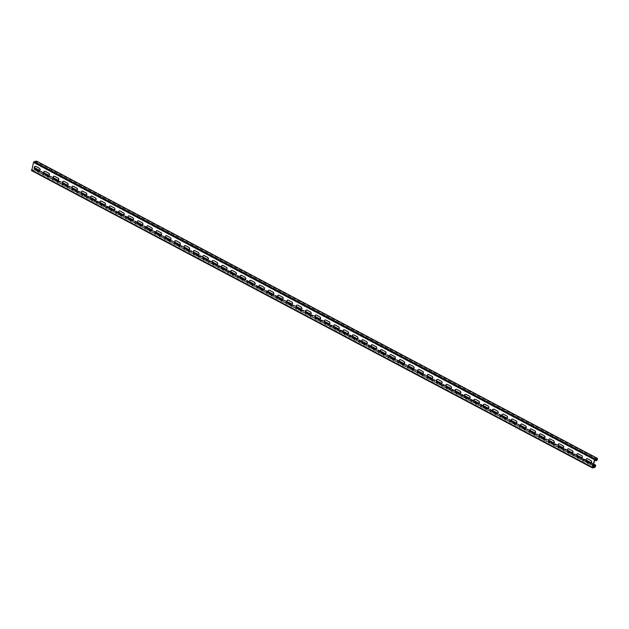 <?xml version="1.0" encoding="UTF-8"?>
<svg xmlns="http://www.w3.org/2000/svg" width="629" height="629" viewBox="0 0 629 629"><rect width="100%" height="100%" fill="white"/><g stroke="black" fill="none" stroke-linecap="round" stroke-linejoin="round"><path stroke-width="0.47" stroke-dasharray="3.15 2.36" d="M34.611 167.817L33.927 167.904L34.737 168.336M39.548 170.884L44.085 173.297M48.897 175.845L53.441 178.251M58.245 180.798L62.79 183.204M67.594 185.752L72.138 188.157M76.942 190.705L81.487 193.119M86.291 195.666L90.835 198.072M95.639 200.62L100.184 203.025M104.988 205.573L109.532 207.979M114.344 210.526L118.881 212.94M123.693 215.488L128.23 217.893M133.041 220.441L137.586 222.847M142.39 225.394L146.934 227.8M151.738 230.348L156.283 232.761M161.087 235.309L165.631 237.715M170.435 240.262L174.98 242.668M179.784 245.216L184.328 247.622M189.132 250.169L193.677 252.583M198.481 255.13L203.025 257.536M207.837 260.084L212.374 262.49M217.186 265.037L221.73 267.443M226.534 269.99L231.079 272.404M235.883 274.952L240.427 277.358M245.231 279.905L249.776 282.311M254.58 284.858L259.124 287.264M263.928 289.812L268.473 292.226M273.277 294.773L277.821 297.179M282.625 299.726L287.17 302.132M291.982 304.68L296.518 307.086M301.33 309.633L305.875 312.047M310.679 314.594L315.223 317M320.027 319.548L324.572 321.954M329.376 324.501L333.92 326.915M338.724 329.462L343.269 331.868M348.073 334.416L352.617 336.822M357.421 339.369L361.966 341.775M366.77 344.322L371.314 346.736M376.126 349.284L380.663 351.69M385.475 354.237L390.019 356.643M394.823 359.19L399.368 361.596M404.172 364.144L408.716 366.558M413.52 369.105L418.065 371.511M422.869 374.058L427.413 376.464M432.217 379.012L436.762 381.418M441.566 383.965L446.11 386.379M450.914 388.926L455.459 391.332M460.271 393.88L464.807 396.286M469.619 398.833L474.164 401.239M478.968 403.787L483.512 406.2M488.316 408.748L492.861 411.154M497.665 413.701L502.209 416.107M507.013 418.655L511.558 421.06M516.362 423.608L520.906 426.022M525.71 428.569L530.255 430.975M535.059 433.523L539.603 435.928M544.415 438.476L548.952 440.882M553.764 443.429L558.308 445.843M563.112 448.391L567.657 450.796M572.461 453.344L577.005 455.75M581.809 458.297L586.354 460.703M591.158 463.251L593.477 464.485M34.768 167.896L33.872 170.066L31.702 170.616L592.667 467.945M593.163 465.633L34.194 169.366L34.438 168.202L33.801 168.344L593.359 464.925M33.927 167.904L33.801 168.344M592.699 467.457L31.82 170.176L34.194 169.366M597.283 459.917L36.317 162.597L35.122 163.516L35.248 163.076L594.798 459.65L33.84 162.306L31.82 170.176M39.155 168.116L36.27 166.363A1.588 1.25 75.7 0 0 35.342 166.3M39.446 168.045A1.588 1.25 75.7 0 1 39.297 171.033M48.504 173.069L45.618 171.316A1.588 1.25 75.7 0 0 44.69 171.253M48.795 172.999A1.588 1.25 75.7 0 1 48.645 175.986M57.852 178.031L54.967 176.269A1.588 1.25 75.7 0 0 54.039 176.206M58.143 177.952A1.588 1.25 75.7 0 1 58.002 180.948M67.201 182.984L64.315 181.223A1.588 1.25 75.7 0 0 63.387 181.168M67.492 182.913A1.588 1.25 75.7 0 1 67.35 185.901M76.557 187.937L73.664 186.184A1.588 1.25 75.7 0 0 72.736 186.121M76.84 187.867A1.588 1.25 75.7 0 1 76.699 190.854M85.906 192.899L83.012 191.137A1.588 1.25 75.7 0 0 82.092 191.074M86.189 192.82A1.588 1.25 75.7 0 1 86.047 195.808M95.254 197.852L92.361 196.091A1.588 1.25 75.7 0 0 91.441 196.028M95.545 197.773A1.588 1.25 75.7 0 1 95.396 200.769M104.603 202.805L101.709 201.044A1.588 1.25 75.7 0 0 100.789 200.989M104.894 202.735A1.588 1.25 75.7 0 1 104.744 205.722M113.951 207.759L111.058 206.005A1.588 1.25 75.7 0 0 110.138 205.942M114.242 207.688A1.588 1.25 75.7 0 1 114.093 210.676M123.3 212.72L120.414 210.959A1.588 1.25 75.7 0 0 119.486 210.896M123.591 212.641A1.588 1.25 75.7 0 1 123.441 215.629M132.648 217.673L129.763 215.912A1.588 1.25 75.7 0 0 128.835 215.857M132.939 217.595A1.588 1.25 75.7 0 1 132.79 220.59M141.997 222.627L139.111 220.865A1.588 1.25 75.7 0 0 138.183 220.81M142.288 222.556A1.588 1.25 75.7 0 1 142.146 225.544M151.345 227.58L148.46 225.827A1.588 1.25 75.7 0 0 147.532 225.764M151.636 227.509A1.588 1.25 75.7 0 1 151.495 230.497M160.702 232.541L157.808 230.78A1.588 1.25 75.7 0 0 156.88 230.717M160.985 232.463A1.588 1.25 75.7 0 1 160.843 235.45M170.05 237.495L167.157 235.733A1.588 1.25 75.7 0 0 166.237 235.678M170.333 237.416A1.588 1.25 75.7 0 1 170.192 240.412M179.399 242.448L176.505 240.687A1.588 1.25 75.7 0 0 175.585 240.632M179.69 242.377A1.588 1.25 75.7 0 1 179.54 245.365M188.747 247.401L185.854 245.648A1.588 1.25 75.7 0 0 184.934 245.585M189.038 247.331A1.588 1.25 75.7 0 1 188.889 250.318M198.096 252.363L195.202 250.601A1.588 1.25 75.7 0 0 194.282 250.539M198.387 252.284A1.588 1.25 75.7 0 1 198.237 255.272M207.444 257.316L204.559 255.555A1.588 1.25 75.7 0 0 203.631 255.5M207.735 257.237A1.588 1.25 75.7 0 1 207.586 260.233M216.793 262.269L213.907 260.508A1.588 1.25 75.7 0 0 212.979 260.453M217.084 262.199A1.588 1.25 75.7 0 1 216.934 265.186M226.141 267.223L223.256 265.469A1.588 1.25 75.7 0 0 222.328 265.407M226.432 267.152A1.588 1.25 75.7 0 1 226.291 270.14M235.49 272.184L232.604 270.423A1.588 1.25 75.7 0 0 231.676 270.36M235.781 272.105A1.588 1.25 75.7 0 1 235.639 275.093M244.846 277.137L241.953 275.376A1.588 1.25 75.7 0 0 241.025 275.321M245.129 277.059A1.588 1.25 75.7 0 1 244.988 280.054M254.195 282.091L251.301 280.33A1.588 1.25 75.7 0 0 250.381 280.275M254.478 282.02A1.588 1.25 75.7 0 1 254.336 285.008M263.543 287.044L260.65 285.291A1.588 1.25 75.7 0 0 259.73 285.228M263.834 286.973A1.588 1.25 75.7 0 1 263.685 289.961M272.892 292.005L269.998 290.244A1.588 1.25 75.7 0 0 269.078 290.181M273.183 291.927A1.588 1.25 75.7 0 1 273.033 294.915M282.24 296.959L279.347 295.198A1.588 1.25 75.7 0 0 278.427 295.143M282.531 296.88A1.588 1.25 75.7 0 1 282.382 299.876M291.589 301.912L288.703 300.151A1.588 1.25 75.7 0 0 287.775 300.096M291.88 301.841A1.588 1.25 75.7 0 1 291.73 304.829M300.937 306.866L298.052 305.112A1.588 1.25 75.7 0 0 297.124 305.049M301.228 306.795A1.588 1.25 75.7 0 1 301.079 309.783M310.286 311.827L307.4 310.066A1.588 1.25 75.7 0 0 306.472 310.003M310.577 311.748A1.588 1.25 75.7 0 1 310.435 314.736M319.634 316.78L316.749 315.019A1.588 1.25 75.7 0 0 315.821 314.964M319.925 316.709A1.588 1.25 75.7 0 1 319.784 319.697M328.991 321.733L326.097 319.972A1.588 1.25 75.7 0 0 325.169 319.917M329.274 321.663A1.588 1.25 75.7 0 1 329.132 324.65M338.339 326.687L335.446 324.934A1.588 1.25 75.7 0 0 334.526 324.871M338.622 326.616A1.588 1.25 75.7 0 1 338.481 329.604M347.688 331.648L344.794 329.887A1.588 1.25 75.7 0 0 343.874 329.824M347.979 331.569A1.588 1.25 75.7 0 1 347.829 334.565M357.036 336.601L354.143 334.84A1.588 1.25 75.7 0 0 353.223 334.785M357.327 336.531A1.588 1.25 75.7 0 1 357.178 339.518M366.385 341.555L363.491 339.802A1.588 1.25 75.7 0 0 362.571 339.739M366.676 341.484A1.588 1.25 75.7 0 1 366.526 344.472M375.733 346.508L372.848 344.755A1.588 1.25 75.7 0 0 371.92 344.692M376.024 346.437A1.588 1.25 75.7 0 1 375.875 349.425M385.082 351.469L382.196 349.708A1.588 1.25 75.7 0 0 381.268 349.645M385.373 351.391A1.588 1.25 75.7 0 1 385.223 354.386M394.43 356.423L391.545 354.662A1.588 1.25 75.7 0 0 390.617 354.607M394.721 356.352A1.588 1.25 75.7 0 1 394.58 359.34M403.779 361.376L400.893 359.623A1.588 1.25 75.7 0 0 399.965 359.56M404.07 361.305A1.588 1.25 75.7 0 1 403.928 364.293M413.135 366.33L410.242 364.576A1.588 1.25 75.7 0 0 409.314 364.513M413.418 366.259A1.588 1.25 75.7 0 1 413.277 369.247M422.484 371.291L419.59 369.53A1.588 1.25 75.7 0 0 418.67 369.467M422.767 371.212A1.588 1.25 75.7 0 1 422.625 374.208M431.832 376.244L428.939 374.483A1.588 1.25 75.7 0 0 428.019 374.428M432.123 376.173A1.588 1.25 75.7 0 1 431.974 379.161M441.181 381.198L438.287 379.444A1.588 1.25 75.7 0 0 437.367 379.381M441.472 381.127A1.588 1.25 75.7 0 1 441.322 384.115M450.529 386.151L447.636 384.398A1.588 1.25 75.7 0 0 446.716 384.335M450.82 386.08A1.588 1.25 75.7 0 1 450.671 389.068M459.878 391.112L456.992 389.351A1.588 1.25 75.7 0 0 456.064 389.288M460.169 391.034A1.588 1.25 75.7 0 1 460.019 394.029M469.226 396.066L466.341 394.304A1.588 1.25 75.7 0 0 465.413 394.249M469.517 395.995A1.588 1.25 75.7 0 1 469.368 398.983M478.575 401.019L475.689 399.266A1.588 1.25 75.7 0 0 474.761 399.203M478.866 400.948A1.588 1.25 75.7 0 1 478.724 403.936M487.923 405.972L485.038 404.219A1.588 1.25 75.7 0 0 484.11 404.156M488.214 405.902A1.588 1.25 75.7 0 1 488.073 408.889M497.28 410.934L494.386 409.172A1.588 1.25 75.7 0 0 493.458 409.109M497.563 410.855A1.588 1.25 75.7 0 1 497.421 413.851M506.628 415.887L503.735 414.126A1.588 1.25 75.7 0 0 502.815 414.071M506.911 415.816A1.588 1.25 75.7 0 1 506.77 418.804M515.977 420.84L513.083 419.087A1.588 1.25 75.7 0 0 512.163 419.024M516.267 420.77A1.588 1.25 75.7 0 1 516.118 423.757M525.325 425.802L522.432 424.04A1.588 1.25 75.7 0 0 521.512 423.977M525.616 425.723A1.588 1.25 75.7 0 1 525.467 428.711M534.674 430.755L531.78 428.994A1.588 1.25 75.7 0 0 530.86 428.931M534.964 430.676A1.588 1.25 75.7 0 1 534.815 433.672M544.022 435.708L541.137 433.947A1.588 1.25 75.7 0 0 540.209 433.892M544.313 435.638A1.588 1.25 75.7 0 1 544.164 438.625M553.371 440.662L550.485 438.908A1.588 1.25 75.7 0 0 549.557 438.845M553.662 440.591A1.588 1.25 75.7 0 1 553.512 443.579M562.719 445.623L559.834 443.862A1.588 1.25 75.7 0 0 558.906 443.799M563.01 445.544A1.588 1.25 75.7 0 1 562.869 448.532M572.068 450.576L569.182 448.815A1.588 1.25 75.7 0 0 568.254 448.76M572.359 450.498A1.588 1.25 75.7 0 1 572.217 453.493M581.424 455.53L578.531 453.768A1.588 1.25 75.7 0 0 577.603 453.713M581.707 455.459A1.588 1.25 75.7 0 1 581.566 458.447M590.773 460.483L587.879 458.73A1.588 1.25 75.7 0 0 586.959 458.667M591.056 460.412A1.588 1.25 75.7 0 1 590.914 463.4M597.18 458.824L36.215 161.496L33.84 162.306M36.6 161.197L36.317 162.597M595.561 459.233L36.026 162.667L36.215 161.496M35.122 163.516L594.68 460.09M35.248 163.076L36.026 162.667M593.587 464.084L591.433 462.944M586.22 460.184L582.077 457.991M576.872 455.231L572.728 453.029M567.523 450.27L563.38 448.076M558.175 445.316L554.031 443.123M548.826 440.363L544.683 438.169M539.478 435.41L535.334 433.208M530.129 430.448L525.986 428.255M520.781 425.495L516.637 423.301M511.432 420.542L507.289 418.348M502.076 415.588L497.932 413.387M492.727 410.627L488.584 408.433M483.379 405.674L479.235 403.48M474.03 400.72L469.887 398.527M464.682 395.767L460.538 393.565M455.333 390.806L451.19 388.612M445.985 385.852L441.841 383.659M436.636 380.899L432.493 378.705M427.288 375.945L423.144 373.744M417.931 370.984L413.788 368.791M408.583 366.031L404.439 363.837M399.234 361.077L395.091 358.884M389.886 356.124L385.742 353.923M380.537 351.163L376.394 348.969M371.189 346.209L367.045 344.016M361.84 341.256L357.697 339.062M352.492 336.303L348.348 334.101M343.143 331.341L339 329.148M333.787 326.388L329.643 324.194M324.438 321.435L320.295 319.241M315.09 316.481L310.946 314.28M305.741 311.52L301.598 309.326M296.393 306.567L292.249 304.373M287.044 301.613L282.901 299.42M277.696 296.66L273.552 294.458M268.347 291.699L264.204 289.505M258.999 286.745L254.855 284.552M249.642 281.792L245.499 279.591M240.294 276.839L236.15 274.637M230.945 271.877L226.802 269.684M221.597 266.924L217.453 264.73M212.248 261.971L208.105 259.769M202.9 257.017L198.756 254.816M193.551 252.056L189.408 249.862M184.203 247.103L180.059 244.909M174.854 242.149L170.711 239.948M165.498 237.196L161.354 234.994M156.149 232.235L152.006 230.041M146.801 227.281L142.657 225.088M137.452 222.328L133.309 220.126M128.104 217.367L123.96 215.173M118.755 212.413L114.612 210.22M109.407 207.46L105.263 205.266M100.058 202.507L95.915 200.305M90.71 197.545L86.566 195.352M81.361 192.592L77.21 190.398M72.005 187.639L67.861 185.445M62.656 182.685L58.513 180.484M53.308 177.724L49.164 175.53M43.959 172.771L39.816 170.577M595.718 465.633L34.752 168.305M595.443 466.616L34.485 169.295M594.83 467.386L33.872 170.066M593.076 465.955L33.99 169.626M592.699 467.323L31.741 169.995M595.01 459.374L34.045 162.054M597.55 458.926L36.584 161.606M597 458.863L36.301 161.677M596.669 460.687L35.704 163.367M595.097 459.351L35.822 162.927M595.168 465.562L34.469 168.383M595.341 465.523L34.383 168.195M593.603 464.021L591.464 462.889M586.22 460.106L582.116 457.936M576.864 455.152L572.76 452.974M567.515 450.199L563.411 448.021M558.167 445.238L554.063 443.068M548.818 440.284L544.714 438.114M539.47 435.331L535.365 433.153M530.121 430.378L526.017 428.2M520.773 425.416L516.668 423.246M511.424 420.463L507.32 418.293M502.076 415.51L497.971 413.332M492.719 410.556L488.615 408.378M483.371 405.595L479.267 403.425M474.022 400.642L469.918 398.464M464.674 395.688L460.57 393.51M455.325 390.735L451.221 388.557M445.977 385.774L441.873 383.604M436.628 380.82L432.524 378.642M427.28 375.867L423.175 373.689M417.931 370.913L413.827 368.736M408.583 365.952L404.471 363.782M399.226 360.999L395.122 358.821M389.878 356.045L385.774 353.868M380.529 351.092L376.425 348.914M371.181 346.131L367.077 343.961M361.832 341.177L357.728 339M352.484 336.224L348.38 334.046M343.135 331.271L339.031 329.093M333.787 326.309L329.682 324.139M324.438 321.356L320.326 319.178M315.082 316.403L310.978 314.225M305.733 311.449L301.629 309.271M296.385 306.488L292.281 304.318M287.036 301.535L282.932 299.357M277.688 296.581L273.584 294.403M268.339 291.628L264.235 289.45M258.991 286.667L254.887 284.497M249.642 281.713L245.538 279.535M240.294 276.76L236.189 274.582M230.937 271.807L226.833 269.629M221.589 266.845L217.485 264.675M212.24 261.892L208.136 259.714M202.892 256.939L198.788 254.761M193.543 251.985L189.439 249.807M184.195 247.024L180.091 244.854M174.846 242.071L170.742 239.893M165.498 237.117L161.394 234.939M156.149 232.156L152.045 229.986M146.793 227.203L142.689 225.033M137.444 222.249L133.34 220.071M128.096 217.296L123.992 215.118M118.747 212.335L114.643 210.165M109.399 207.381L105.295 205.211M100.05 202.428L95.946 200.25M90.702 197.475L86.598 195.297M81.353 192.513L77.249 190.343M72.005 187.56L67.901 185.39M62.648 182.607L58.544 180.429M53.3 177.653L49.196 175.475M43.951 172.692L39.847 170.522M592.73 467.496L31.772 170.176M597.228 458.824L36.27 161.504M595.396 465.523L34.438 168.202"/><path stroke-width="0.94" d="M594.68 460.09L596.088 460.837L597.283 459.917L597.456 458.392L595.128 458.934L594.515 459.705L592.416 467.394L592.667 467.945L594.83 467.386L595.443 466.616L595.624 465.098L594.767 465.672L593.359 464.925M34.737 168.336L39.548 170.884M44.085 173.297L48.897 175.845M53.441 178.251L58.245 180.798M62.79 183.204L67.594 185.752M72.138 188.157L76.942 190.705M81.487 193.119L86.291 195.666M90.835 198.072L95.639 200.62M100.184 203.025L104.988 205.573M109.532 207.979L114.344 210.526M118.881 212.94L123.693 215.488M128.23 217.893L133.041 220.441M137.586 222.847L142.39 225.394M146.934 227.8L151.738 230.348M156.283 232.761L161.087 235.309M165.631 237.715L170.435 240.262M174.98 242.668L179.784 245.216M184.328 247.622L189.132 250.169M193.677 252.583L198.481 255.13M203.025 257.536L207.837 260.084M212.374 262.49L217.186 265.037M221.73 267.443L226.534 269.99M231.079 272.404L235.883 274.952M240.427 277.358L245.231 279.905M249.776 282.311L254.58 284.858M259.124 287.264L263.928 289.812M268.473 292.226L273.277 294.773M277.821 297.179L282.625 299.726M287.17 302.132L291.982 304.68M296.518 307.086L301.33 309.633M305.875 312.047L310.679 314.594M315.223 317L320.027 319.548M324.572 321.954L329.376 324.501M333.92 326.915L338.724 329.462M343.269 331.868L348.073 334.416M352.617 336.822L357.421 339.369M361.966 341.775L366.77 344.322M371.314 346.736L376.126 349.284M380.663 351.69L385.475 354.237M390.019 356.643L394.823 359.19M399.368 361.596L404.172 364.144M408.716 366.558L413.52 369.105M418.065 371.511L422.869 374.058M427.413 376.464L432.217 379.012M436.762 381.418L441.566 383.965M446.11 386.379L450.914 388.926M455.459 391.332L460.271 393.88M464.807 396.286L469.619 398.833M474.164 401.239L478.968 403.787M483.512 406.2L488.316 408.748M492.861 411.154L497.665 413.701M502.209 416.107L507.013 418.655M511.558 421.06L516.362 423.608M520.906 426.022L525.71 428.569M530.255 430.975L535.059 433.523M539.603 435.928L544.415 438.476M548.952 440.882L553.764 443.429M558.308 445.843L563.112 448.391M567.657 450.796L572.461 453.344M577.005 455.75L581.809 458.297M586.354 460.703L591.158 463.251M593.477 464.485L594.885 465.232M594.798 459.65L596.787 460.247L597.259 459.005L594.806 459.634L592.699 467.323L594.955 466.946L595.427 465.704L594.767 465.672M31.702 170.616L33.557 162.384L34.17 161.614L36.6 161.197M38.377 170.97A1.588 1.25 75.7 0 0 39.155 168.116L35.979 166.433A1.588 1.25 75.7 0 0 35.193 169.287L38.668 170.899A1.588 1.25 75.7 0 0 39.297 171.033M47.725 175.931A1.588 1.25 75.7 0 0 48.504 173.069L45.327 171.387A1.588 1.25 75.7 0 0 44.549 174.241L48.016 175.853A1.588 1.25 75.7 0 0 48.645 175.986M57.074 180.885A1.588 1.25 75.7 0 0 57.852 178.031L54.676 176.34A1.588 1.25 75.7 0 0 53.897 179.202L57.365 180.814A1.588 1.25 75.7 0 0 58.002 180.948M66.422 185.838A1.588 1.25 75.7 0 0 67.201 182.984L64.024 181.301A1.588 1.25 75.7 0 0 63.246 184.155L66.713 185.767A1.588 1.25 75.7 0 0 67.35 185.901M75.771 190.799A1.588 1.25 75.7 0 0 76.557 187.937L73.373 186.255A1.588 1.25 75.7 0 0 72.594 189.109L76.062 190.721A1.588 1.25 75.7 0 0 76.699 190.854M85.119 195.753A1.588 1.25 75.7 0 0 85.906 192.899L82.721 191.208A1.588 1.25 75.7 0 0 81.943 194.062L85.41 195.674A1.588 1.25 75.7 0 0 86.047 195.808M94.468 200.706A1.588 1.25 75.7 0 0 95.254 197.852L92.078 196.162A1.588 1.25 75.7 0 0 91.291 199.023L94.759 200.635A1.588 1.25 75.7 0 0 95.396 200.769M103.824 205.659A1.588 1.25 75.7 0 0 104.603 202.805L101.426 201.123A1.588 1.25 75.7 0 0 100.64 203.977L104.107 205.589A1.588 1.25 75.7 0 0 104.744 205.722M113.173 210.621A1.588 1.25 75.7 0 0 113.951 207.759L110.775 206.076A1.588 1.25 75.7 0 0 109.989 208.93L113.456 210.542A1.588 1.25 75.7 0 0 114.093 210.676M122.521 215.574A1.588 1.25 75.7 0 0 123.3 212.72L120.123 211.029A1.588 1.25 75.7 0 0 119.337 213.884L122.812 215.495A1.588 1.25 75.7 0 0 123.441 215.629M131.87 220.527A1.588 1.25 75.7 0 0 132.648 217.673L129.472 215.991A1.588 1.25 75.7 0 0 128.693 218.845L132.161 220.457A1.588 1.25 75.7 0 0 132.79 220.59M141.218 225.481A1.588 1.25 75.7 0 0 141.997 222.627L138.82 220.944A1.588 1.25 75.7 0 0 138.042 223.798L141.509 225.41A1.588 1.25 75.7 0 0 142.146 225.544M150.567 230.442A1.588 1.25 75.7 0 0 151.345 227.58L148.169 225.897A1.588 1.25 75.7 0 0 147.39 228.752L150.858 230.363A1.588 1.25 75.7 0 0 151.495 230.497M159.915 235.395A1.588 1.25 75.7 0 0 160.702 232.541L157.517 230.851A1.588 1.25 75.7 0 0 156.739 233.713L160.206 235.317A1.588 1.25 75.7 0 0 160.843 235.45M169.264 240.349A1.588 1.25 75.7 0 0 170.05 237.495L166.866 235.812A1.588 1.25 75.7 0 0 166.087 238.666L169.555 240.278A1.588 1.25 75.7 0 0 170.192 240.412M178.612 245.302A1.588 1.25 75.7 0 0 179.399 242.448L176.222 240.765A1.588 1.25 75.7 0 0 175.436 243.62L178.903 245.231A1.588 1.25 75.7 0 0 179.54 245.365M187.969 250.263A1.588 1.25 75.7 0 0 188.747 247.401L185.571 245.719A1.588 1.25 75.7 0 0 184.784 248.573L188.252 250.185A1.588 1.25 75.7 0 0 188.889 250.318M197.317 255.217A1.588 1.25 75.7 0 0 198.096 252.363L194.919 250.672A1.588 1.25 75.7 0 0 194.133 253.534L197.6 255.138A1.588 1.25 75.7 0 0 198.237 255.272M206.666 260.17A1.588 1.25 75.7 0 0 207.444 257.316L204.268 255.633A1.588 1.25 75.7 0 0 203.482 258.488L206.957 260.099A1.588 1.25 75.7 0 0 207.586 260.233M216.014 265.123A1.588 1.25 75.7 0 0 216.793 262.269L213.616 260.587A1.588 1.25 75.7 0 0 212.838 263.441L216.305 265.053A1.588 1.25 75.7 0 0 216.934 265.186M225.363 270.085A1.588 1.25 75.7 0 0 226.141 267.223L222.965 265.54A1.588 1.25 75.7 0 0 222.186 268.394L225.654 270.006A1.588 1.25 75.7 0 0 226.291 270.14M234.711 275.038A1.588 1.25 75.7 0 0 235.49 272.184L232.313 270.494A1.588 1.25 75.7 0 0 231.535 273.356L235.002 274.959A1.588 1.25 75.7 0 0 235.639 275.093M244.06 279.991A1.588 1.25 75.7 0 0 244.846 277.137L241.662 275.455A1.588 1.25 75.7 0 0 240.883 278.309L244.351 279.921A1.588 1.25 75.7 0 0 244.988 280.054M253.408 284.945A1.588 1.25 75.7 0 0 254.195 282.091L251.01 280.408A1.588 1.25 75.7 0 0 250.232 283.262L253.699 284.874A1.588 1.25 75.7 0 0 254.336 285.008M262.757 289.906A1.588 1.25 75.7 0 0 263.543 287.044L260.367 285.362A1.588 1.25 75.7 0 0 259.58 288.216L263.048 289.827A1.588 1.25 75.7 0 0 263.685 289.961M272.113 294.859A1.588 1.25 75.7 0 0 272.892 292.005L269.715 290.315A1.588 1.25 75.7 0 0 268.929 293.177L272.396 294.781A1.588 1.25 75.7 0 0 273.033 294.915M281.462 299.813A1.588 1.25 75.7 0 0 282.24 296.959L279.064 295.276A1.588 1.25 75.7 0 0 278.277 298.13L281.745 299.742A1.588 1.25 75.7 0 0 282.382 299.876M290.81 304.766A1.588 1.25 75.7 0 0 291.589 301.912L288.412 300.23A1.588 1.25 75.7 0 0 287.626 303.084L291.101 304.695A1.588 1.25 75.7 0 0 291.73 304.829M300.159 309.727A1.588 1.25 75.7 0 0 300.937 306.866L297.761 305.183A1.588 1.25 75.7 0 0 296.982 308.037L300.45 309.649A1.588 1.25 75.7 0 0 301.079 309.783M309.507 314.681A1.588 1.25 75.7 0 0 310.286 311.827L307.109 310.136A1.588 1.25 75.7 0 0 306.331 312.998L309.798 314.61A1.588 1.25 75.7 0 0 310.435 314.736M318.856 319.634A1.588 1.25 75.7 0 0 319.634 316.78L316.458 315.098A1.588 1.25 75.7 0 0 315.679 317.952L319.147 319.563A1.588 1.25 75.7 0 0 319.784 319.697M328.204 324.588A1.588 1.25 75.7 0 0 328.991 321.733L325.806 320.051A1.588 1.25 75.7 0 0 325.028 322.905L328.495 324.517A1.588 1.25 75.7 0 0 329.132 324.65M337.553 329.549A1.588 1.25 75.7 0 0 338.339 326.687L335.155 325.004A1.588 1.25 75.7 0 0 334.376 327.858L337.844 329.47A1.588 1.25 75.7 0 0 338.481 329.604M346.901 334.502A1.588 1.25 75.7 0 0 347.688 331.648L344.503 329.958A1.588 1.25 75.7 0 0 343.725 332.82L347.192 334.431A1.588 1.25 75.7 0 0 347.829 334.565M356.258 339.456A1.588 1.25 75.7 0 0 357.036 336.601L353.86 334.919A1.588 1.25 75.7 0 0 353.073 337.773L356.541 339.385A1.588 1.25 75.7 0 0 357.178 339.518M365.606 344.409A1.588 1.25 75.7 0 0 366.385 341.555L363.208 339.872A1.588 1.25 75.7 0 0 362.422 342.726L365.889 344.338A1.588 1.25 75.7 0 0 366.526 344.472M374.955 349.37A1.588 1.25 75.7 0 0 375.733 346.508L372.557 344.826A1.588 1.25 75.7 0 0 371.77 347.68L375.238 349.292A1.588 1.25 75.7 0 0 375.875 349.425M384.303 354.324A1.588 1.25 75.7 0 0 385.082 351.469L381.905 349.779A1.588 1.25 75.7 0 0 381.127 352.641L384.594 354.253A1.588 1.25 75.7 0 0 385.223 354.386M393.652 359.277A1.588 1.25 75.7 0 0 394.43 356.423L391.254 354.74A1.588 1.25 75.7 0 0 390.475 357.594L393.943 359.206A1.588 1.25 75.7 0 0 394.58 359.34M403 364.23A1.588 1.25 75.7 0 0 403.779 361.376L400.602 359.694A1.588 1.25 75.7 0 0 399.824 362.548L403.291 364.16A1.588 1.25 75.7 0 0 403.928 364.293M412.349 369.192A1.588 1.25 75.7 0 0 413.135 366.33L409.951 364.647A1.588 1.25 75.7 0 0 409.172 367.501L412.64 369.113A1.588 1.25 75.7 0 0 413.277 369.247M421.697 374.145A1.588 1.25 75.7 0 0 422.484 371.291L419.299 369.6A1.588 1.25 75.7 0 0 418.521 372.462L421.988 374.074A1.588 1.25 75.7 0 0 422.625 374.208M431.046 379.098A1.588 1.25 75.7 0 0 431.832 376.244L428.648 374.562A1.588 1.25 75.7 0 0 427.869 377.416L431.337 379.028A1.588 1.25 75.7 0 0 431.974 379.161M440.402 384.052A1.588 1.25 75.7 0 0 441.181 381.198L438.004 379.515A1.588 1.25 75.7 0 0 437.218 382.369L440.685 383.981A1.588 1.25 75.7 0 0 441.322 384.115M449.751 389.013A1.588 1.25 75.7 0 0 450.529 386.151L447.353 384.468A1.588 1.25 75.7 0 0 446.566 387.322L450.034 388.934A1.588 1.25 75.7 0 0 450.671 389.068M459.099 393.966A1.588 1.25 75.7 0 0 459.878 391.112L456.701 389.422A1.588 1.25 75.7 0 0 455.915 392.284L459.382 393.896A1.588 1.25 75.7 0 0 460.019 394.029M468.448 398.92A1.588 1.25 75.7 0 0 469.226 396.066L466.05 394.383A1.588 1.25 75.7 0 0 465.271 397.237L468.739 398.849A1.588 1.25 75.7 0 0 469.368 398.983M477.796 403.873A1.588 1.25 75.7 0 0 478.575 401.019L475.398 399.336A1.588 1.25 75.7 0 0 474.62 402.19L478.087 403.802A1.588 1.25 75.7 0 0 478.724 403.936M487.145 408.834A1.588 1.25 75.7 0 0 487.923 405.972L484.747 404.29A1.588 1.25 75.7 0 0 483.968 407.144L487.436 408.756A1.588 1.25 75.7 0 0 488.073 408.889M496.493 413.788A1.588 1.25 75.7 0 0 497.28 410.934L494.095 409.243A1.588 1.25 75.7 0 0 493.317 412.105L496.784 413.717A1.588 1.25 75.7 0 0 497.421 413.851M505.842 418.741A1.588 1.25 75.7 0 0 506.628 415.887L503.444 414.204A1.588 1.25 75.7 0 0 502.665 417.058L506.133 418.67A1.588 1.25 75.7 0 0 506.77 418.804M515.19 423.702A1.588 1.25 75.7 0 0 515.977 420.84L512.792 419.158A1.588 1.25 75.7 0 0 512.014 422.012L515.481 423.624A1.588 1.25 75.7 0 0 516.118 423.757M524.547 428.656A1.588 1.25 75.7 0 0 525.325 425.802L522.149 424.111A1.588 1.25 75.7 0 0 521.362 426.965L524.83 428.577A1.588 1.25 75.7 0 0 525.467 428.711M533.895 433.609A1.588 1.25 75.7 0 0 534.674 430.755L531.497 429.064A1.588 1.25 75.7 0 0 530.711 431.926L534.178 433.538A1.588 1.25 75.7 0 0 534.815 433.672M543.244 438.562A1.588 1.25 75.7 0 0 544.022 435.708L540.846 434.026A1.588 1.25 75.7 0 0 540.059 436.88L543.527 438.492A1.588 1.25 75.7 0 0 544.164 438.625M552.592 443.524A1.588 1.25 75.7 0 0 553.371 440.662L550.194 438.979A1.588 1.25 75.7 0 0 549.416 441.833L552.883 443.445A1.588 1.25 75.7 0 0 553.512 443.579M561.941 448.477A1.588 1.25 75.7 0 0 562.719 445.623L559.543 443.932A1.588 1.25 75.7 0 0 558.764 446.787L562.232 448.398A1.588 1.25 75.7 0 0 562.869 448.532M571.289 453.43A1.588 1.25 75.7 0 0 572.068 450.576L568.891 448.894A1.588 1.25 75.7 0 0 568.113 451.748L571.58 453.36A1.588 1.25 75.7 0 0 572.217 453.493M580.638 458.384A1.588 1.25 75.7 0 0 581.424 455.53L578.24 453.847A1.588 1.25 75.7 0 0 577.461 456.701L580.929 458.313A1.588 1.25 75.7 0 0 581.566 458.447M589.986 463.345A1.588 1.25 75.7 0 0 590.773 460.483L587.588 458.8A1.588 1.25 75.7 0 0 586.81 461.655L590.277 463.266A1.588 1.25 75.7 0 0 590.914 463.4M35.193 169.287L38.668 170.899M35.483 169.217A1.588 1.25 75.7 0 1 35.342 166.3M44.549 174.241L48.016 175.853M44.832 174.17A1.588 1.25 75.7 0 1 44.69 171.253M53.897 179.202L57.365 180.814M54.18 179.123A1.588 1.25 75.7 0 1 54.039 176.206M63.246 184.155L66.713 185.767M63.537 184.085A1.588 1.25 75.7 0 1 63.387 181.168M72.594 189.109L76.062 190.721M72.885 189.038A1.588 1.25 75.7 0 1 72.736 186.121M81.943 194.062L85.41 195.674M82.234 193.991A1.588 1.25 75.7 0 1 82.092 191.074M91.291 199.023L94.759 200.635M91.582 198.945A1.588 1.25 75.7 0 1 91.441 196.028M100.64 203.977L104.107 205.589M100.931 203.906A1.588 1.25 75.7 0 1 100.789 200.989M109.989 208.93L113.456 210.542M110.279 208.859A1.588 1.25 75.7 0 1 110.138 205.942M119.337 213.884L122.812 215.495M119.628 213.813A1.588 1.25 75.7 0 1 119.486 210.896M128.693 218.845L132.161 220.457M128.976 218.766A1.588 1.25 75.7 0 1 128.835 215.857M138.042 223.798L141.509 225.41M138.325 223.727A1.588 1.25 75.7 0 1 138.183 220.81M147.39 228.752L150.858 230.363M147.681 228.681A1.588 1.25 75.7 0 1 147.532 225.764M156.739 233.713L160.206 235.317M157.03 233.634A1.588 1.25 75.7 0 1 156.88 230.717M166.087 238.666L169.555 240.278M166.378 238.588A1.588 1.25 75.7 0 1 166.237 235.678M175.436 243.62L178.903 245.231M175.727 243.549A1.588 1.25 75.7 0 1 175.585 240.632M184.784 248.573L188.252 250.185M185.075 248.502A1.588 1.25 75.7 0 1 184.934 245.585M194.133 253.534L197.6 255.138M194.424 253.456A1.588 1.25 75.7 0 1 194.282 250.539M203.482 258.488L206.957 260.099M203.772 258.409A1.588 1.25 75.7 0 1 203.631 255.5M212.838 263.441L216.305 265.053M213.121 263.37A1.588 1.25 75.7 0 1 212.979 260.453M222.186 268.394L225.654 270.006M222.469 268.324A1.588 1.25 75.7 0 1 222.328 265.407M231.535 273.356L235.002 274.959M231.826 273.277A1.588 1.25 75.7 0 1 231.676 270.36M240.883 278.309L244.351 279.921M241.174 278.23A1.588 1.25 75.7 0 1 241.025 275.321M250.232 283.262L253.699 284.874M250.523 283.192A1.588 1.25 75.7 0 1 250.381 280.275M259.58 288.216L263.048 289.827M259.871 288.145A1.588 1.25 75.7 0 1 259.73 285.228M268.929 293.177L272.396 294.781M269.22 293.098A1.588 1.25 75.7 0 1 269.078 290.181M278.277 298.13L281.745 299.742M278.568 298.052A1.588 1.25 75.7 0 1 278.427 295.143M287.626 303.084L291.101 304.695M287.917 303.013A1.588 1.25 75.7 0 1 287.775 300.096M296.982 308.037L300.45 309.649M297.265 307.966A1.588 1.25 75.7 0 1 297.124 305.049M306.331 312.998L309.798 314.61M306.614 312.92A1.588 1.25 75.7 0 1 306.472 310.003M315.679 317.952L319.147 319.563M315.97 317.873A1.588 1.25 75.7 0 1 315.821 314.964M325.028 322.905L328.495 324.517M325.319 322.834A1.588 1.25 75.7 0 1 325.169 319.917M334.376 327.858L337.844 329.47M334.667 327.788A1.588 1.25 75.7 0 1 334.526 324.871M343.725 332.82L347.192 334.431M344.016 332.741A1.588 1.25 75.7 0 1 343.874 329.824M353.073 337.773L356.541 339.385M353.364 337.694A1.588 1.25 75.7 0 1 353.223 334.785M362.422 342.726L365.889 344.338M362.713 342.656A1.588 1.25 75.7 0 1 362.571 339.739M371.77 347.68L375.238 349.292M372.061 347.609A1.588 1.25 75.7 0 1 371.92 344.692M381.127 352.641L384.594 354.253M381.41 352.562A1.588 1.25 75.7 0 1 381.268 349.645M390.475 357.594L393.943 359.206M390.758 357.524A1.588 1.25 75.7 0 1 390.617 354.607M399.824 362.548L403.291 364.16M400.115 362.477A1.588 1.25 75.7 0 1 399.965 359.56M409.172 367.501L412.64 369.113M409.463 367.43A1.588 1.25 75.7 0 1 409.314 364.513M418.521 372.462L421.988 374.074M418.812 372.384A1.588 1.25 75.7 0 1 418.67 369.467M427.869 377.416L431.337 379.028M428.16 377.345A1.588 1.25 75.7 0 1 428.019 374.428M437.218 382.369L440.685 383.981M437.509 382.298A1.588 1.25 75.7 0 1 437.367 379.381M446.566 387.322L450.034 388.934M446.857 387.252A1.588 1.25 75.7 0 1 446.716 384.335M455.915 392.284L459.382 393.896M456.206 392.205A1.588 1.25 75.7 0 1 456.064 389.288M465.271 397.237L468.739 398.849M465.554 397.166A1.588 1.25 75.7 0 1 465.413 394.249M474.62 402.19L478.087 403.802M474.903 402.12A1.588 1.25 75.7 0 1 474.761 399.203M483.968 407.144L487.436 408.756M484.259 407.073A1.588 1.25 75.7 0 1 484.11 404.156M493.317 412.105L496.784 413.717M493.608 412.026A1.588 1.25 75.7 0 1 493.458 409.109M502.665 417.058L506.133 418.67M502.956 416.988A1.588 1.25 75.7 0 1 502.815 414.071M512.014 422.012L515.481 423.624M512.305 421.941A1.588 1.25 75.7 0 1 512.163 419.024M521.362 426.965L524.83 428.577M521.653 426.894A1.588 1.25 75.7 0 1 521.512 423.977M530.711 431.926L534.178 433.538M531.002 431.848A1.588 1.25 75.7 0 1 530.86 428.931M540.059 436.88L543.527 438.492M540.35 436.809A1.588 1.25 75.7 0 1 540.209 433.892M549.416 441.833L552.883 443.445M549.699 441.762A1.588 1.25 75.7 0 1 549.557 438.845M558.764 446.787L562.232 448.398M559.047 446.716A1.588 1.25 75.7 0 1 558.906 443.799M568.113 451.748L571.58 453.36M568.404 451.669A1.588 1.25 75.7 0 1 568.254 448.76M577.461 456.701L580.929 458.313M577.752 456.63A1.588 1.25 75.7 0 1 577.603 453.713M586.81 461.655L590.277 463.266M587.101 461.584A1.588 1.25 75.7 0 1 586.959 458.667M596.088 460.837L596.206 460.397M595.466 465.083L593.587 464.084M591.433 462.944L586.22 460.184M582.077 457.991L576.872 455.231M572.728 453.029L567.523 450.27M563.38 448.076L558.175 445.316M554.031 443.123L548.826 440.363M544.683 438.169L539.478 435.41M535.334 433.208L530.129 430.448M525.986 428.255L520.781 425.495M516.637 423.301L511.432 420.542M507.289 418.348L502.076 415.588M497.932 413.387L492.727 410.627M488.584 408.433L483.379 405.674M479.235 403.48L474.03 400.72M469.887 398.527L464.682 395.767M460.538 393.565L455.333 390.806M451.19 388.612L445.985 385.852M441.841 383.659L436.636 380.899M432.493 378.705L427.288 375.945M423.144 373.744L417.931 370.984M413.788 368.791L408.583 366.031M404.439 363.837L399.234 361.077M395.091 358.884L389.886 356.124M385.742 353.923L380.537 351.163M376.394 348.969L371.189 346.209M367.045 344.016L361.84 341.256M357.697 339.062L352.492 336.303M348.348 334.101L343.143 331.341M339 329.148L333.787 326.388M329.643 324.194L324.438 321.435M320.295 319.241L315.09 316.481M310.946 314.28L305.741 311.52M301.598 309.326L296.393 306.567M292.249 304.373L287.044 301.613M282.901 299.42L277.696 296.66M273.552 294.458L268.347 291.699M264.204 289.505L258.999 286.745M254.855 284.552L249.642 281.792M245.499 279.591L240.294 276.839M236.15 274.637L230.945 271.877M226.802 269.684L221.597 266.924M217.453 264.73L212.248 261.971M208.105 259.769L202.9 257.017M198.756 254.816L193.551 252.056M189.408 249.862L184.203 247.103M180.059 244.909L174.854 242.149M170.711 239.948L165.498 237.196M161.354 234.994L156.149 232.235M152.006 230.041L146.801 227.281M142.657 225.088L137.452 222.328M133.309 220.126L128.104 217.367M123.96 215.173L118.755 212.413M114.612 210.22L109.407 207.46M105.263 205.266L100.058 202.507M95.915 200.305L90.71 197.545M86.566 195.352L81.361 192.592M77.21 190.398L72.005 187.639M67.861 185.445L62.656 182.685M58.513 180.484L53.308 177.724M49.164 175.53L43.959 172.771M39.816 170.577L34.611 167.817M594.955 466.946L593.076 465.955M595.16 466.694L593.163 465.633M592.416 467.394L31.45 170.074M594.515 459.705L33.557 162.384M595.128 458.934L34.17 161.614M597.298 458.384L36.333 161.055M596.992 459.996L595.561 459.233M596.787 460.247L595.097 459.351M595.624 465.098L593.603 464.021M591.464 462.889L586.22 460.106M582.116 457.936L576.864 455.152M572.76 452.974L567.515 450.199M563.411 448.021L558.167 445.238M554.063 443.068L548.818 440.284M544.714 438.114L539.47 435.331M535.365 433.153L530.121 430.378M526.017 428.2L520.773 425.416M516.668 423.246L511.424 420.463M507.32 418.293L502.076 415.51M497.971 413.332L492.719 410.556M488.615 408.378L483.371 405.595M479.267 403.425L474.022 400.642M469.918 398.464L464.674 395.688M460.57 393.51L455.325 390.735M451.221 388.557L445.977 385.774M441.873 383.604L436.628 380.82M432.524 378.642L427.28 375.867M423.175 373.689L417.931 370.913M413.827 368.736L408.583 365.952M404.471 363.782L399.226 360.999M395.122 358.821L389.878 356.045M385.774 353.868L380.529 351.092M376.425 348.914L371.181 346.131M367.077 343.961L361.832 341.177M357.728 339L352.484 336.224M348.38 334.046L343.135 331.271M339.031 329.093L333.787 326.309M329.682 324.139L324.438 321.356M320.326 319.178L315.082 316.403M310.978 314.225L305.733 311.449M301.629 309.271L296.385 306.488M292.281 304.318L287.036 301.535M282.932 299.357L277.688 296.581M273.584 294.403L268.339 291.628M264.235 289.45L258.991 286.667M254.887 284.497L249.642 281.713M245.538 279.535L240.294 276.76M236.189 274.582L230.937 271.807M226.833 269.629L221.589 266.845M217.485 264.675L212.24 261.892M208.136 259.714L202.892 256.939M198.788 254.761L193.543 251.985M189.439 249.807L184.195 247.024M180.091 244.854L174.846 242.071M170.742 239.893L165.498 237.117M161.394 234.939L156.149 232.156M152.045 229.986L146.793 227.203M142.689 225.033L137.444 222.249M133.34 220.071L128.096 217.296M123.992 215.118L118.747 212.335M114.643 210.165L109.399 207.381M105.295 205.211L100.05 202.428M95.946 200.25L90.702 197.475M86.598 195.297L81.353 192.513M77.249 190.343L72.005 187.56M67.901 185.39L62.648 182.607M58.544 180.429L53.3 177.653M49.196 175.475L43.951 172.692M39.847 170.522L34.666 167.77M592.502 467.929L31.544 170.608M597.456 458.392L36.498 161.071"/></g></svg>
